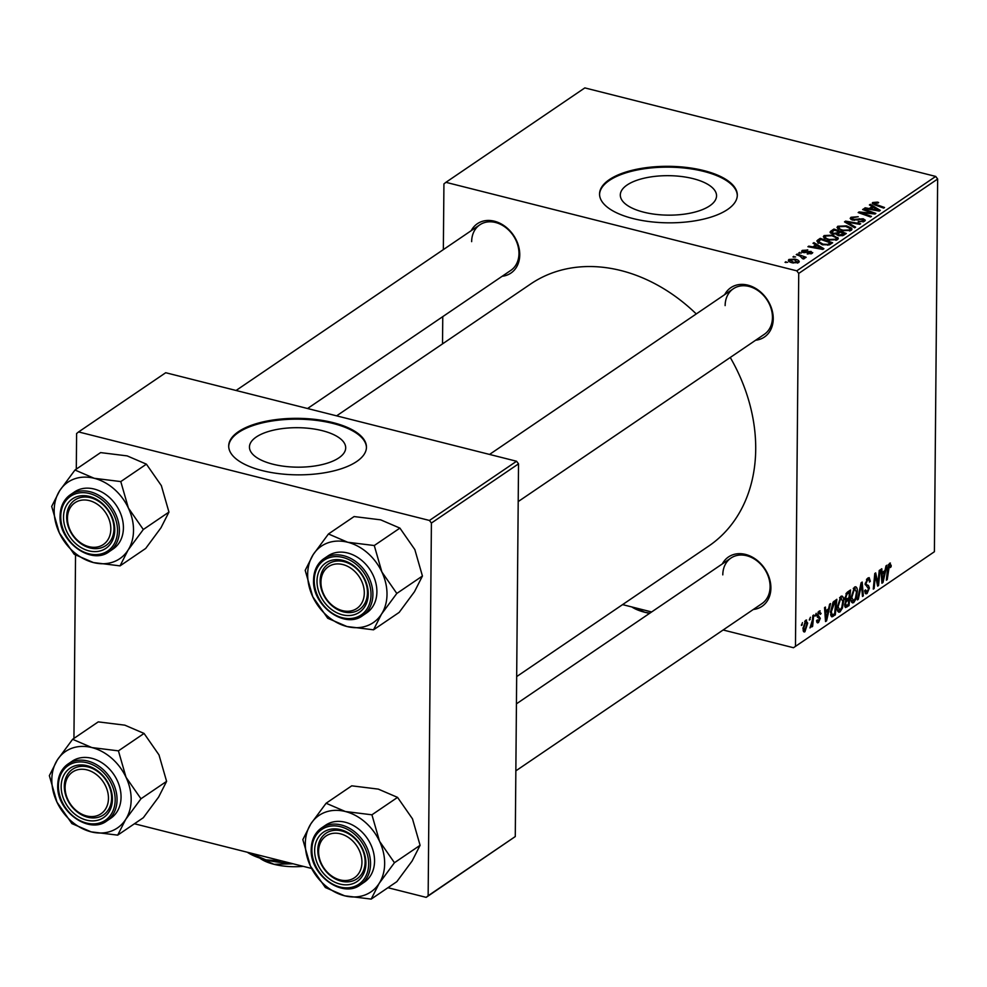 <?xml version="1.0" encoding="UTF-8"?>
<svg xmlns="http://www.w3.org/2000/svg" width="987" height="987" viewBox="0 0 987 987"><rect width="100%" height="100%" fill="white"/><g stroke="black" fill="none" stroke-linecap="round" stroke-linejoin="round"><path stroke-width="1.48" d="M256.262 437.007A48.129 19.74 0.5 0 0 249.452 447.012A48.129 19.74 0.5 0 0 284.688 466.357A48.129 19.74 0.5 0 0 338.886 457.857A48.129 19.74 0.5 0 0 345.697 447.851A48.129 19.74 0.5 0 0 310.461 428.506A48.129 19.74 0.5 0 0 256.262 437.007M238.447 431.677A68.88 28.253 0.5 0 0 228.7 445.988A68.88 28.253 0.5 0 0 279.148 473.686A68.88 28.253 0.5 0 0 356.714 461.509A68.88 28.253 0.5 0 0 366.461 447.197A68.88 28.253 0.5 0 0 316.025 419.5A68.88 28.253 0.5 0 0 238.447 431.677M366.448 447.617A68.88 28.253 0.5 0 0 315.519 420.277A68.88 28.253 0.5 0 0 238.447 432.516A68.88 28.253 0.5 0 0 228.713 446.408M627.115 184.988A48.129 19.74 0.5 0 0 620.305 194.994A48.129 19.74 0.5 0 0 655.541 214.339A48.129 19.74 0.5 0 0 709.739 205.827A48.129 19.74 0.5 0 0 716.55 195.833A48.129 19.74 0.5 0 0 681.314 176.488A48.129 19.74 0.5 0 0 627.115 184.988M609.3 179.659A68.88 28.253 0.5 0 0 599.553 193.97A68.88 28.253 0.5 0 0 650.001 221.668A68.88 28.253 0.5 0 0 727.567 209.491A68.88 28.253 0.5 0 0 737.314 195.179A68.88 28.253 0.5 0 0 686.878 167.482A68.88 28.253 0.5 0 0 609.3 179.659M737.301 195.586A68.88 28.253 0.5 0 0 686.372 168.259A68.88 28.253 0.5 0 0 609.3 180.498A68.88 28.253 0.5 0 0 599.565 194.39M724.68 294.632A29.844 23.417 55.8 0 1 753.599 287.291A29.844 23.417 55.8 0 1 773.24 318.826A29.844 23.417 55.8 0 1 755.66 340.219M518.2 501.581L764.283 334.346A27.55 21.615 -124.2 0 0 772.451 317.53A27.55 21.615 -124.2 0 0 758.719 291.116A27.55 21.615 -124.2 0 0 733.304 288.772A27.55 21.615 -124.2 0 0 725.137 305.6M722.336 563.91A29.844 23.417 55.8 0 1 751.255 556.569A29.844 23.417 55.8 0 1 770.896 588.104A29.844 23.417 55.8 0 1 753.303 609.485M515.843 770.859L761.927 603.625A27.55 21.615 -124.2 0 0 770.094 586.809A27.55 21.615 -124.2 0 0 756.375 560.394A27.55 21.615 -124.2 0 0 730.96 558.05A27.55 21.615 -124.2 0 0 722.792 574.866M471.194 230.687A29.844 23.417 55.8 0 1 500.113 223.346A29.844 23.417 55.8 0 1 519.754 254.88A29.844 23.417 55.8 0 1 502.161 276.261M307.549 408.519L510.797 270.401A27.55 21.615 -124.2 0 0 518.965 253.585A27.55 21.615 -124.2 0 0 505.233 227.17A27.55 21.615 -124.2 0 0 479.818 224.826A27.55 21.615 -124.2 0 0 471.65 241.642M730.257 357.479A158.426 124.313 55.8 0 1 755.709 449.332A158.426 124.313 55.8 0 1 708.74 546.058L516.67 676.588M798.73 252.968L801.37 253.005L798.73 252.968M792.943 256.904L795.596 256.941L792.943 256.904M837.84 239.385L837.852 237.472L837.494 239.656L828.5 240.038L823.306 236.769L824.083 235.572L832.88 235.165L838.321 238.472M813.004 243.271L813.93 242.642L823.898 248.724L822.85 249.44L807.921 246.725L808.785 246.133L812.832 246.898L815.755 244.912L813.004 243.271M830.622 233.142L830.635 231.291L833.941 229.046L846.34 233.475L842.861 235.622L838.605 235.609L836.371 233.981L832.559 233.981L830.635 231.291L830.005 232.204M844.502 221.865L845.6 221.125L860.652 223.753L859.788 224.333L846.883 222.087L855.618 227.17L854.693 227.8L844.502 221.865M874.309 202.952L875.777 204.371L884.549 207.504L883.686 208.097L874.593 204.852L872.742 202.508L877.48 202.125L878.652 202.495L877.974 203.125L874.309 202.952L874.013 204.63M872.224 203.223L872.742 202.508L872.73 203.988M862.613 209.565L863.477 208.973L875.864 213.402L874.963 214.019L860.898 212.674L871.459 216.4L870.596 216.992L858.184 212.563L859.097 211.946L873.15 213.291L862.613 209.565M935.701 176.426L584.835 87.905L445.914 182.324L796.78 270.833L935.701 176.426L937.65 179.017L798.73 273.424L796.78 270.833M869.411 204.938L870.337 204.309L880.305 210.391L879.257 211.107L864.328 208.393L865.192 207.801L869.226 208.565L872.163 206.579L869.411 204.938M852.571 217.72L853.2 219.447L863.193 218.769L865.34 220.224L864.55 221.261L858.147 221.89L862.971 220.841L862.428 219.373L852.472 220.052L850.177 218.411L851.004 217.276L858.234 216.721L852.571 217.72L851.941 219.904M862.959 221.964L863.514 220.15L863.489 221.791M851.534 230.07L851.559 228.157L851.189 230.341L842.207 230.736L837.001 227.454L837.778 226.27L846.575 225.85L851.559 228.157L852.015 229.157M807.724 249.859L803.492 250.735L803.911 251.882L811.117 251.414L812.178 253.351L807.181 253.906L810.956 253.005L810.475 252.055L803.171 252.499L802.283 250.39L807.724 250.081M803.492 250.735L803.899 252.635M812.757 252.573L812.178 253.351M810.956 253.918L810.475 252.055M801.567 251.327L802.283 250.39L802.271 252.166M817.804 240.014L820.234 238.348L832.646 242.777L829.364 244.85L822.072 244.702L816.804 241.001L817.804 240.014L817.779 242.913M788.897 261.321L788.909 259.482L794.942 259.1C798.532 259.926 799.754 261.086 798.631 262.554L792.438 262.85C789.02 262.048 787.848 260.913 788.909 259.482L788.329 260.371M799.285 261.641L798.631 262.554M802.85 258.779L799.828 255.966L796.25 254.658L797.114 254.066L806.145 257.286L805.269 257.878L803.418 257.2L804.282 258.717L802.11 258.397L803.036 257.878L803.036 258.865M785.023 262.283L787.675 262.32L785.023 262.283M840.862 596.37C842.762 595.692 843.688 597.16 843.638 600.787L842.454 608.041L839.986 611.915C838.037 612.606 837.112 611.076 837.198 607.326L840.862 596.37L842.059 596.062M837.852 611.372L839.986 611.915L838.814 612.224M828.562 608.893L829.611 604.204L830.536 603.575L826.575 620.835L825.527 621.551L824.527 607.659L825.391 607.067L825.638 610.879L828.562 608.893M889.534 563.293L891.187 565.378L891.101 566.772L890.237 567.55L889.46 565.045L887.227 579.616L886.363 580.208L887.473 568.771L889.534 563.293L890.41 563.046M888.473 564.576L889.879 564.934L888.374 564.774M865.167 584.131L867.795 578.074L869.177 577.642L870.3 581.294L869.448 582.059L869.251 580.048L867.721 579.825L866.031 583.416L866.241 584.538L868.449 585.513L869.399 588.067L867.055 593.52L865.846 593.866L864.686 590.584L865.55 589.856L867.092 591.793L868.535 588.733L865.167 584.131M869.251 580.048L866.463 579.505M865.18 584.588L868.449 585.513L865.18 584.699M864.711 591.62L867.092 591.793M857.382 599.911L861.108 582.799L862.194 582.059L863.329 595.864L862.465 596.444L861.503 584.612L858.295 599.282L857.382 599.911M854.569 587.055C856.457 586.389 857.382 587.857 857.345 591.472L856.161 598.727L853.693 602.601C851.744 603.291 850.806 601.762 850.905 598.011L854.569 587.055L855.754 586.759M851.559 602.058L853.693 602.601L852.509 602.909M801.419 625.45L802.493 622.637L801.419 625.45M723.138 629.99L793.486 647.731L934.393 551.733L937.65 179.017M795.473 646.14L798.73 273.424M845.365 607.449L844.662 605.006L845.834 600.651L844.835 598.393L847.241 592.225L850.547 589.979L849.03 605.586L845.538 607.523M884.969 570.56L886.005 565.872L886.943 565.243L882.983 582.503L881.934 583.218L880.935 569.326L881.798 568.746L882.033 572.546L884.969 570.56M878.257 580.035L879.22 570.498L880.083 569.906L878.553 585.513L877.64 586.13L875.395 575.298L874.137 588.511L873.273 589.103L874.79 573.496L875.691 572.892L877.961 583.687L878.257 580.035M819.074 611.175L821.085 613.593L820.222 614.37L819.013 612.545L817.878 614.938L820.296 618.306L818.47 622.563L816.545 620.65L817.409 619.873L818.519 621.205L819.358 618.318L817.433 617.282L817.014 615.641L819.074 611.175L820.148 610.854M818.198 612.014L819.617 612.372L818.001 612.285M816.755 622.131L818.47 622.563L817.421 622.871M816.557 621.008L818.519 621.205M819.358 618.318L818.655 617.85M831.473 616.628L832.226 616.813L830.449 612.236L833.077 602.193L836.84 599.294L835.323 614.889L831.831 616.801M805.7 620.268L807.699 623.13L804.923 631.766L802.974 628.67L805.7 620.268L806.613 620.021M803.381 631.372L804.923 631.766L804.06 632.001M809.34 620.07L810.413 617.257L809.34 620.07M812.387 620.144L812.856 615.592L813.72 615L812.622 626.35L811.746 626.942L811.98 624.586L809.994 627.942L812.387 620.144M815.114 616.135L816.187 613.322L815.114 616.135M622.575 604.612L651.642 611.952M934.393 551.733L793.486 647.731M442.521 343.883L442.768 316.63M443.348 249.612L443.928 183.915L445.914 182.324M516.571 461.25L165.717 372.728L78.59 431.936L429.456 520.457L516.571 461.25L518.533 463.841L431.405 523.048L429.456 520.457M428.148 895.752L515.276 836.557L426.162 897.356L428.148 895.752L431.405 523.048M515.276 836.557L518.533 463.841M134.442 823.763L311.621 868.461M387.928 887.708L426.162 897.356M73.939 738.399L75.543 555.138M76.295 469.133L76.604 433.54L78.59 431.936M336.616 415.848L530.648 283.997A158.426 124.313 55.8 0 1 696.279 313.94M801.493 624.648L802.295 624.857M847.191 605.117L849.03 605.586M848.339 604.352L848.808 599.491L846.019 601.984L845.526 604.352L846.871 605.352L848.339 604.352M846.969 599.023L848.808 599.491M844.675 605.389L846.871 605.352M844.712 604.155L845.526 604.352M845.242 601.786L846.019 601.984M848.98 597.666L849.499 592.397L847.043 594.137L845.686 597.851L847.167 598.899L848.98 597.666M847.673 591.929L849.499 592.397M844.847 598.936L847.167 598.899M844.872 597.641L845.686 597.851M845.921 593.853L847.043 594.137M856.469 591.25L857.345 591.472M855.31 598.517L856.161 598.727M855.495 598.06L856.482 591.978L854.495 588.807L851.756 597.591L853.73 600.873L855.495 598.06M851.078 600.614L853.73 600.873M850.917 597.382L851.756 597.591M853.261 588.499L855.297 588.61L853.496 588.153M862.391 595.617L863.329 595.864M860.75 584.427L861.503 584.612M857.555 599.097L858.295 599.282M869.448 581.084L870.3 581.294M865.229 583.206L866.031 583.416M865.167 584.267L866.241 584.538M868.363 587.808L869.399 588.067M865.031 593.014L867.055 593.52M890.126 565.119L891.187 565.378M890.323 566.575L891.101 566.772M886.437 579.418L887.227 579.616M881.86 582.219L882.983 582.503M881.157 572.324L882.033 572.546M883.303 577.716L884.475 572.596L882.144 574.187L882.588 581.183L883.303 577.716M882.649 572.139L884.475 572.596M881.773 580.973L882.588 581.183M881.268 573.965L882.144 574.187M877.443 585.242L878.553 585.513M874.642 575.1L875.395 575.298M874.248 579.147L875.05 579.357M873.347 588.314L874.137 588.511M876.234 579.862L877.332 580.146M877.048 583.453L877.961 583.687M820.135 613.161L821.085 613.396M820.172 613.371L821.085 613.593M817.088 614.741L817.878 614.938M817.026 615.493L818.05 615.752M819.062 617.998L820.296 618.306M825.465 620.552L826.575 620.835M824.75 610.657L825.638 610.879M826.896 616.048L828.081 610.928L825.737 612.508L826.193 619.503L826.896 616.048M826.242 610.459L828.081 610.928M825.366 619.305L826.193 619.503M824.861 612.298L825.737 612.508M833.497 614.432L835.323 614.889M834.632 613.655L835.804 601.7L834.694 602.452L831.313 611.755L832.312 614.987L834.632 613.655M834.003 601.243L835.804 601.7M830.598 614.556L832.078 614.938M830.598 614.568L832.312 614.987M830.474 611.533L831.313 611.755M833.188 602.07L834.694 602.452M842.775 600.565L843.638 600.787M841.615 607.819L842.454 608.041M841.788 607.363L842.787 601.293L840.788 598.122L838.049 606.894L840.036 610.176L841.788 607.363M837.383 609.917L840.036 610.176M837.21 606.684L838.049 606.894M839.567 597.814L841.603 597.912L839.801 597.468M806.798 622.908L807.699 623.13M804.973 630.409L806.835 623.87L805.676 621.6L803.825 628.09L804.973 630.409L803.048 630.15M802.986 627.88L803.825 628.09M804.713 621.366L806.157 621.489L804.849 621.156M809.414 619.268L810.216 619.466M811.832 626.153L812.622 626.35M815.188 615.345L815.99 615.543M863.477 209.873L863.477 208.973M860.886 213.525L860.898 212.674M864.205 214.71L864.217 213.797M859.085 212.884L859.097 211.946M868.733 213.476L868.733 212.785M870.324 205.493L870.337 204.309M865.18 208.553L865.192 207.801M869.226 209.281L869.226 208.565M872.15 208.097L872.163 206.579M876.259 209.108L873.298 207.307L870.966 208.899L878.393 210.293L876.259 209.108M878.381 210.947L878.393 210.293M870.953 209.602L870.966 208.899M877.468 202.952L877.48 202.125M850.991 219.496L851.004 217.276M853.2 220.212L853.2 219.447M854.619 220.372L854.631 219.595M859.208 219.632L859.208 218.67M863.193 219.682L863.193 218.769M858.554 221.989L858.567 221.199M858.875 222.038L858.875 221.273M845.588 222.494L845.6 221.125M846.871 223.247L846.883 222.087M837.753 228.762L837.778 226.27M846.575 226.665L846.575 225.85M849.597 231.02L849.819 228.342L845.649 226.418L839.332 226.714L838.802 229.465M843.206 230.958L843.206 230.181L849.61 229.922L849.819 228.342M839.332 226.714C838.419 228.194 839.715 229.354 843.206 230.181M833.929 230.551L833.941 229.046M844.033 233.549L840.159 232.167L837.951 234.203L839.406 235.005L844.033 233.549L844.021 235.054M842.553 235.72L842.565 234.536M839.394 235.77L839.406 235.005M837.938 235.412L837.914 234.067L837.901 235.399M838.703 233.154L838.716 231.649L834.521 230.156L832.14 231.834L831.893 233.783M836.877 234.918L836.89 232.883L838.716 231.649M833.447 234.153L833.46 233.413L836.89 232.883M832.14 231.834L833.46 233.413M804.96 252.697L804.96 251.981M811.104 252.351L811.117 251.414M807.847 254.041L807.859 253.277M813.917 243.814L813.93 242.642M808.785 246.873L808.785 246.133M812.819 247.614L812.832 246.898M815.743 246.417L815.755 244.912M819.852 247.441L816.891 245.64L814.559 247.219L821.986 248.613L819.852 247.441M821.986 249.279L821.986 248.613M814.559 247.922L814.559 247.219M820.222 239.866L820.234 238.348M830.326 242.851L820.826 239.459L818.556 241.556L823.022 244.147L827.772 244.381L830.326 242.851L830.314 244.357M827.76 245.22L827.772 244.381M823.01 244.912L823.022 244.147M824.059 238.064L824.083 235.572M832.868 235.979L832.88 235.165M835.903 240.334L836.125 237.657L831.955 235.72L825.638 236.029L825.107 238.78M829.499 240.273L829.512 239.496L835.903 239.224L836.125 237.657M825.638 236.029C824.725 237.509 826.02 238.657 829.512 239.496M794.942 259.914L794.942 259.1M797.41 263.073L797.743 261.691L797.743 262.974M793.289 263.048L793.301 262.271L797.41 262.221L794.251 259.717L790.155 259.803L789.847 261.937M790.155 259.803L793.301 262.271M793.795 257.2L793.807 256.324M797.114 254.967L797.114 254.066M803.393 259.013L803.418 257.2M799.581 253.277L799.581 252.388M785.874 262.591L785.886 261.703M72.619 739.3L98.256 721.879L124.831 725.161L144.065 733.44L158.993 754.907L166.606 781.359L158.636 797.052L143.325 817.717L117.7 835.138L125.67 819.444L140.968 798.779L126.04 777.312L118.428 750.86L91.865 747.566L72.619 739.3L57.32 759.978L49.35 775.659L56.95 802.11A46.216 36.26 55.8 0 1 51.817 779.705A46.216 36.26 55.8 0 1 57.32 759.978A46.216 36.26 55.8 0 1 91.865 747.566A46.216 36.26 55.8 0 1 126.04 777.312A46.216 36.26 55.8 0 1 125.67 819.444A46.216 36.26 55.8 0 1 91.125 831.856L117.7 835.138M61.157 786.442A29.844 23.417 55.8 0 1 87.016 765.69A29.844 23.417 55.8 0 1 112.407 799.371A29.844 23.417 55.8 0 1 86.548 820.135A29.844 23.417 55.8 0 1 61.157 786.442M111.617 798.076A27.55 21.615 -124.2 0 0 97.886 771.661A27.55 21.615 -124.2 0 0 72.47 769.317A27.55 21.615 -124.2 0 0 64.303 786.145A27.55 21.615 -124.2 0 0 78.035 812.56A27.55 21.615 -124.2 0 0 103.45 814.904A27.55 21.615 -124.2 0 0 111.617 798.076M106.843 820.913L110.852 818.198A34.446 27.019 -124.2 0 0 121.056 797.175A34.446 27.019 -124.2 0 0 103.906 764.148A34.446 27.019 -124.2 0 0 72.137 761.224L68.128 763.95A34.446 27.019 55.8 0 1 99.897 766.874A34.446 27.019 55.8 0 1 117.058 799.889A34.446 27.019 55.8 0 1 106.843 820.913C88.867 834.829 56.247 810.895 57.727 785.257C57.962 775.844 61.441 768.75 68.128 763.95A34.446 27.019 55.8 0 0 57.925 784.973M56.95 802.11L71.891 823.59L91.125 831.856A46.216 36.26 -124.2 0 1 56.95 802.11M144.065 733.44L118.428 750.86M166.606 781.359L140.968 798.779M65.278 784.764A25.255 19.814 -124.2 0 0 84.031 815.139A25.255 19.814 -124.2 0 0 108.286 801.062A25.255 19.814 -124.2 0 0 89.546 770.687A25.255 19.814 -124.2 0 0 65.278 784.764M111.42 801A27.55 21.615 55.8 0 1 103.45 814.904A27.55 21.615 55.8 0 1 76.789 811.598A27.55 21.615 55.8 0 1 64.5 783.222A27.55 21.615 55.8 0 1 72.47 769.317A27.55 21.615 55.8 0 1 99.144 772.624A27.55 21.615 55.8 0 1 111.42 801M318.715 854.15A25.255 19.814 -124.2 0 0 342.625 880.379A25.255 19.814 -124.2 0 0 361.822 859.578A25.255 19.814 -124.2 0 0 337.912 833.349A25.255 19.814 -124.2 0 0 318.715 854.15M364.968 859.023A27.55 21.615 55.8 0 1 356.936 878.849A27.55 21.615 55.8 0 1 332.804 877.406A27.55 21.615 55.8 0 1 317.937 853.101A27.55 21.615 55.8 0 1 325.969 833.275A27.55 21.615 55.8 0 1 350.089 834.718A27.55 21.615 55.8 0 1 364.968 859.023M326.105 803.245L351.742 785.825L378.317 789.119L397.551 797.385L412.492 818.852L420.092 845.304L412.122 860.997L396.823 881.675L371.186 899.095L379.156 883.402L394.455 862.724L379.526 841.257L371.926 814.806L345.351 811.511L326.105 803.245L310.806 823.923L302.836 839.616L310.436 866.068A46.216 36.26 55.8 0 1 305.316 843.651A46.216 36.26 55.8 0 1 310.806 823.923A46.216 36.26 55.8 0 1 345.351 811.511A46.216 36.26 55.8 0 1 379.526 841.257A46.216 36.26 55.8 0 1 379.156 883.402A46.216 36.26 55.8 0 1 344.611 895.801L371.186 899.095M314.643 850.399A29.844 23.417 55.8 0 1 340.515 829.635A29.844 23.417 55.8 0 1 365.893 863.329A29.844 23.417 55.8 0 1 340.034 884.081A29.844 23.417 55.8 0 1 314.643 850.399M365.104 862.033A27.55 21.615 -124.2 0 0 351.384 835.607A27.55 21.615 -124.2 0 0 325.969 833.275A27.55 21.615 -124.2 0 0 317.802 850.091A27.55 21.615 -124.2 0 0 331.521 876.505A27.55 21.615 -124.2 0 0 356.936 878.849A27.55 21.615 -124.2 0 0 365.104 862.033M360.341 884.87L364.339 882.144A34.446 27.019 -124.2 0 0 374.554 861.12A34.446 27.019 -124.2 0 0 357.393 828.093A34.446 27.019 -124.2 0 0 325.624 825.169L321.626 827.896A34.446 27.019 55.8 0 1 353.395 830.82A34.446 27.019 55.8 0 1 370.544 863.835A34.446 27.019 55.8 0 1 360.341 884.87C342.353 898.787 309.733 874.852 311.213 849.202C311.46 839.801 314.927 832.695 321.626 827.896A34.446 27.019 55.8 0 0 311.411 848.919M310.436 866.068L325.377 887.535L344.611 895.801A46.216 36.26 -124.2 0 1 310.436 866.068M397.551 797.385L371.926 814.806M420.092 845.304L394.455 862.724M110.692 526.355A25.255 19.814 -124.2 0 0 86.782 500.125A25.255 19.814 -124.2 0 0 67.585 520.914A25.255 19.814 -124.2 0 0 91.495 547.156A25.255 19.814 -124.2 0 0 110.692 526.355M66.795 519.878A27.55 21.615 55.8 0 1 74.827 500.051A27.55 21.615 55.8 0 1 98.959 501.495A27.55 21.615 55.8 0 1 113.826 525.8A27.55 21.615 55.8 0 1 105.794 545.626A27.55 21.615 55.8 0 1 81.662 544.182A27.55 21.615 55.8 0 1 66.795 519.878M128.384 508.034A46.216 36.26 55.8 0 1 133.516 530.438A46.216 36.26 55.8 0 1 128.014 550.178L143.312 529.501L128.384 508.034L120.784 481.582L94.209 478.288L74.975 470.022L59.676 490.699L51.694 506.393L59.306 532.844L74.235 554.312L93.481 562.578L120.044 565.872L128.014 550.178A46.216 36.26 55.8 0 1 93.481 562.578A46.216 36.26 55.8 0 1 59.306 532.844A46.216 36.26 55.8 0 1 59.676 490.699A46.216 36.26 55.8 0 1 94.209 478.288A46.216 36.26 -124.2 0 1 128.384 508.034M114.763 530.105A29.844 23.417 55.8 0 1 88.892 550.857A29.844 23.417 55.8 0 1 63.513 517.176A29.844 23.417 55.8 0 1 89.373 496.412A29.844 23.417 55.8 0 1 114.763 530.105M66.66 516.867A27.55 21.615 -124.2 0 0 80.379 543.282A27.55 21.615 -124.2 0 0 105.794 545.626A27.55 21.615 -124.2 0 0 113.961 528.798A27.55 21.615 -124.2 0 0 100.242 502.383A27.55 21.615 -124.2 0 0 74.827 500.051A27.55 21.615 -124.2 0 0 66.66 516.867M123.412 527.897A34.446 27.019 -124.2 0 0 106.251 494.869A34.446 27.019 -124.2 0 0 74.481 491.945L70.484 494.672A34.446 27.019 55.8 0 1 102.253 497.596A34.446 27.019 55.8 0 1 119.402 530.611A34.446 27.019 55.8 0 1 109.199 551.647L113.197 548.92A34.446 27.019 -124.2 0 0 123.412 527.897M74.975 470.022L100.6 452.601L127.175 455.895L146.409 464.161L161.35 485.629L168.95 512.08L143.312 529.501M146.409 464.161L120.784 481.582M168.95 512.08L160.98 527.774L145.681 548.451L120.044 565.872M364.129 595.729A25.255 19.814 -124.2 0 0 345.376 565.354A25.255 19.814 -124.2 0 0 321.12 579.443A25.255 19.814 -124.2 0 0 339.861 609.818A25.255 19.814 -124.2 0 0 364.129 595.729M320.343 577.901A27.55 21.615 55.8 0 1 328.313 563.996A27.55 21.615 55.8 0 1 354.975 567.303A27.55 21.615 55.8 0 1 367.263 595.667A27.55 21.615 55.8 0 1 359.28 609.571A27.55 21.615 55.8 0 1 332.619 606.265A27.55 21.615 55.8 0 1 320.343 577.901M381.87 571.979A46.216 36.26 55.8 0 1 387.003 594.396A46.216 36.26 55.8 0 1 381.5 614.124L396.811 593.446L381.87 571.979L374.27 545.527L347.695 542.245L328.461 533.967L313.163 554.645L305.193 570.338L312.793 596.79L327.721 618.257L346.968 626.523L373.53 629.817L381.5 614.124A46.216 36.26 55.8 0 1 346.968 626.523A46.216 36.26 55.8 0 1 312.793 596.79A46.216 36.26 55.8 0 1 313.163 554.645A46.216 36.26 55.8 0 1 347.695 542.245A46.216 36.26 -124.2 0 1 381.87 571.979M368.25 594.051A29.844 23.417 55.8 0 1 342.39 614.802A29.844 23.417 55.8 0 1 317 581.121A29.844 23.417 55.8 0 1 342.859 560.369A29.844 23.417 55.8 0 1 368.25 594.051M320.146 580.812A27.55 21.615 -124.2 0 0 333.877 607.239A27.55 21.615 -124.2 0 0 359.28 609.571A27.55 21.615 -124.2 0 0 367.448 592.755A27.55 21.615 -124.2 0 0 353.728 566.341A27.55 21.615 -124.2 0 0 328.313 563.996A27.55 21.615 -124.2 0 0 320.146 580.812M376.898 591.842A34.446 27.019 -124.2 0 0 359.737 558.827A34.446 27.019 -124.2 0 0 327.98 555.903L323.97 558.617A34.446 27.019 55.8 0 1 355.739 561.541A34.446 27.019 55.8 0 1 372.901 594.569A34.446 27.019 55.8 0 1 362.685 615.592L366.695 612.865A34.446 27.019 -124.2 0 0 376.898 591.842M328.461 533.967L354.099 516.559L380.661 519.841L399.908 528.107L414.836 549.574L422.436 576.026L396.811 593.446M399.908 528.107L374.27 545.527M422.436 576.026L414.466 591.719L399.167 612.396L373.53 629.817M649.865 613.161L644.893 612.298L633.395 607.35M649.631 613.322A39.036 16.014 -179.5 0 1 644.893 612.298A39.036 16.014 -179.5 0 1 631.828 606.956M293.09 863.785L274.041 864.316L261.222 858.554M290.795 863.206A55.099 22.602 -179.5 0 1 265.885 859.862A55.099 22.602 -179.5 0 1 247.305 852.237M282.331 861.071L265.885 859.862L249.501 852.78M303.243 866.339A39.036 16.014 -179.5 0 1 274.041 864.316A39.036 16.014 -179.5 0 1 259.692 858.048M844.798 606.487L846.92 607.017M844.995 599.825L847.414 600.429M846.377 593.101L847.895 593.483M859.998 587.87L860.775 588.067M887.523 568.364L888.312 568.574M881.527 577.444L882.403 577.666M817.014 615.728L818.865 616.196M825.12 615.777L826.008 615.999M830.857 615.678L833.275 616.283M874.729 210.28L874.729 209.565M875.765 205.271L875.777 204.371M857.172 220.113L857.185 219.114M848.98 224.468L848.993 223.272M806.724 252.438L806.737 251.673M818.322 248.613L818.334 247.897M829.068 244.949L829.08 243.703M58.406 785.751A33.064 25.946 -124.2 0 0 86.523 823.059A33.064 25.946 -124.2 0 0 115.171 800.075A33.064 25.946 -124.2 0 0 87.053 762.754A33.064 25.946 -124.2 0 0 58.406 785.751M311.892 849.696A33.064 25.946 -124.2 0 0 340.009 887.017A33.064 25.946 -124.2 0 0 368.657 864.02A33.064 25.946 -124.2 0 0 340.54 826.711A33.064 25.946 -124.2 0 0 311.892 849.696M60.269 515.695A34.446 27.019 55.8 0 1 70.484 494.672C63.785 499.471 60.318 506.578 60.084 515.979C58.603 541.629 91.223 565.563 109.199 551.647M117.515 530.796A33.064 25.946 -124.2 0 0 89.398 493.488A33.064 25.946 -124.2 0 0 60.75 516.472A33.064 25.946 -124.2 0 0 88.867 553.793A33.064 25.946 -124.2 0 0 117.515 530.796M313.767 579.64A34.446 27.019 55.8 0 1 323.97 558.617C317.271 563.417 313.804 570.523 313.57 579.937C312.089 605.574 344.71 629.509 362.685 615.592M371.013 594.742A33.064 25.946 -124.2 0 0 342.884 557.433A33.064 25.946 -124.2 0 0 314.236 580.43A33.064 25.946 -124.2 0 0 342.366 617.739A33.064 25.946 -124.2 0 0 371.013 594.742M868.72 579.529L866.783 579.036M850.152 229.107L850.14 230.859M803.085 251.266L803.073 252.475M811.24 252.635L811.228 253.819M818.556 241.556L818.544 243.394M836.445 238.41L836.433 240.174M516.435 703.83L730.96 558.05M236.053 390.482L479.818 224.826M733.304 288.772L489.54 454.427"/></g></svg>

